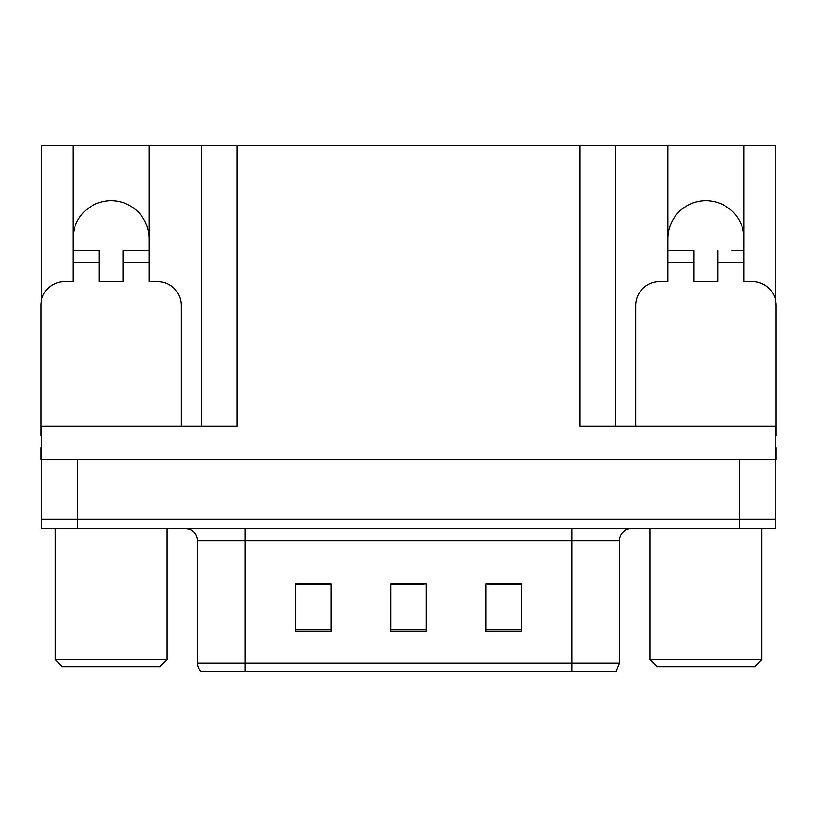 <?xml version="1.0" encoding="UTF-8"?>
<svg xmlns="http://www.w3.org/2000/svg" width="817" height="817" viewBox="0 0 817 817"><rect width="100%" height="100%" fill="white"/><g stroke="black" fill="none" stroke-linecap="round" stroke-linejoin="round"><path stroke-width="1.23" d="M744.011 238.778A38.082 38.082 0 0 0 705.929 200.696A38.082 38.082 0 0 0 667.846 238.778M72.989 238.778A38.082 38.082 0 0 1 111.071 200.696A38.082 38.082 0 0 1 149.154 238.778M41.8 435.89A23.805 23.805 0 0 0 40.85 435.87L40.85 305.425A23.805 23.805 0 0 1 64.655 281.62L72.989 281.62L72.989 262.584L99.174 262.584L99.174 281.62L122.969 281.62L122.969 262.584L149.154 262.584L149.154 145.467L580.009 145.467L580.009 426.351L775.2 426.351L775.2 459.675L41.8 459.675L41.8 519.183L77.513 519.183L41.8 519.183L41.8 528.711L77.513 528.711L77.513 519.183L739.487 519.183L77.513 519.183L77.513 459.675M41.8 447.777L40.85 447.777L40.85 459.675L41.8 459.675L41.8 426.351L236.991 426.351L236.991 145.467M99.174 262.584L99.174 250.676L72.989 250.676L72.989 145.467L41.8 145.467L41.8 298.767M77.513 528.711L775.2 528.711L775.2 519.183L739.487 519.183L775.2 519.183L775.2 459.675L776.15 459.675L776.15 447.777L775.2 447.777M635.708 426.351L635.708 305.425A23.805 23.805 0 0 1 659.513 281.62L667.846 281.62L667.846 262.584L694.031 262.584L694.031 281.62L717.826 281.62L717.826 262.584L744.011 262.584L744.011 145.467L775.2 145.467L775.2 298.767M201.288 145.467L201.288 426.351M580.009 145.467L615.712 145.467L615.712 426.351M615.712 145.467L667.846 145.467L667.846 262.584M744.011 145.467L667.846 145.467M72.989 145.467L149.154 145.467M619.398 663.2L615.998 671.533L571.798 671.533L571.798 663.2L619.398 663.2L619.398 540.609A11.898 11.898 0 0 1 631.306 528.711M197.602 663.2L245.202 663.2L245.202 671.533L571.798 671.533L201.002 671.533A11.898 11.898 0 0 1 197.602 663.2L197.602 540.609C196.897 533.378 192.924 529.416 185.694 528.711M521.573 631.541L521.573 583.93L485.86 583.93L485.86 631.541L521.573 631.541M331.14 631.541L331.14 583.93L295.427 583.93L295.427 631.541L331.14 631.541M426.351 631.541L426.351 583.93L390.649 583.93L390.649 631.541L426.351 631.541M323.992 584.175L314.637 583.93M296.785 584.175L331.14 584.175M514.455 583.93L505.1 584.175M487.238 584.175L521.573 584.175M390.649 584.175L423.472 584.175M405.62 584.175L396.265 584.175M149.154 262.584L149.154 281.62L157.487 281.62A23.805 23.805 0 0 1 181.292 305.425L181.292 426.351M149.154 250.676L122.969 250.676L122.969 262.584M72.989 250.676L72.989 262.584M62.276 666.774L55.137 659.625L167.015 659.625L159.866 666.774L62.276 666.774M657.134 666.774L649.985 659.625L761.863 659.625L754.724 666.774L657.134 666.774M694.031 262.584L694.031 250.676L667.846 250.676M744.011 262.584L744.011 281.62L752.345 281.62A23.805 23.805 0 0 1 776.15 305.425L776.15 435.87A23.805 23.805 0 0 0 775.2 435.89M744.011 250.676L732.012 250.676M717.826 250.676L717.826 262.584M679.846 250.676L694.031 250.676M739.487 459.675L739.487 528.711M571.798 528.711L571.798 540.609L197.602 540.609M619.398 540.609L571.798 540.609L571.798 663.2L245.202 663.2L245.202 528.711M426.351 629.887L390.649 629.887M331.14 629.887L295.427 629.887M521.573 629.887L485.86 629.887M167.015 528.711L167.015 659.625M55.137 528.711L55.137 659.625M761.863 528.711L761.863 659.625M649.985 528.711L649.985 659.625"/></g></svg>
